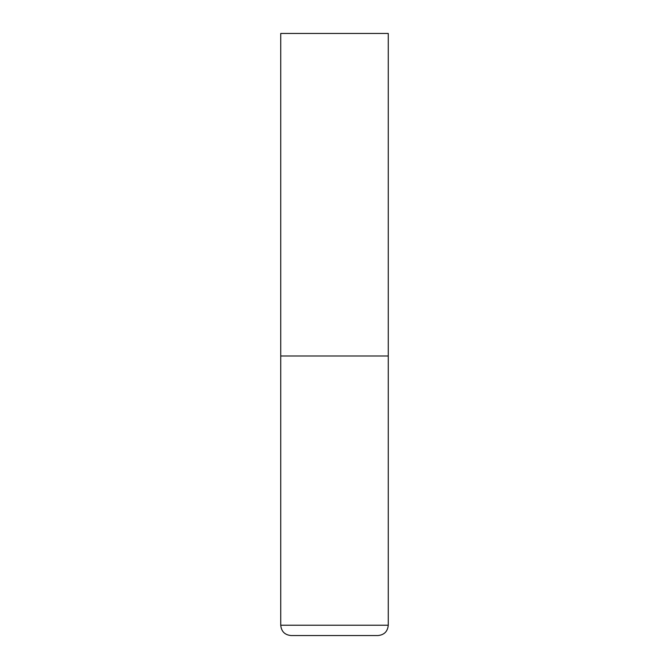 <?xml version="1.0" encoding="UTF-8"?>
<svg xmlns="http://www.w3.org/2000/svg" width="669" height="669" viewBox="0 0 669 669"><rect width="100%" height="100%" fill="white"/><g stroke="black" fill="none" stroke-linecap="round" stroke-linejoin="round"><path stroke-width="1" d="M388.263 625.231L388.263 356L280.737 356L388.263 356L388.263 33.45L280.737 33.45L280.737 625.231C281.356 631.494 284.793 634.94 291.065 635.55L377.935 635.55C384.207 634.94 387.644 631.494 388.263 625.231L280.737 625.231"/></g></svg>
